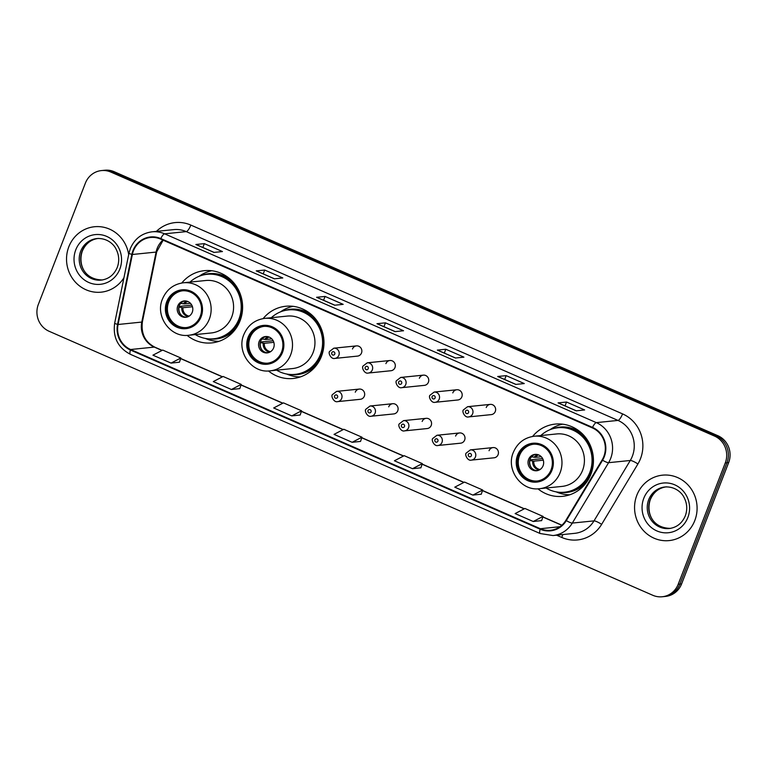 <?xml version="1.0" encoding="UTF-8"?>
<svg xmlns="http://www.w3.org/2000/svg" width="767" height="767" viewBox="0 0 767 767"><rect width="100%" height="100%" fill="white"/><g stroke="black" fill="none" stroke-linecap="round" stroke-linejoin="round"><path stroke-width="1.15" d="M537.935 488.809A36.308 34.505 -95.8 0 0 562.594 496.335A36.308 34.505 -95.8 0 0 590.916 474.207A36.308 34.505 -95.8 0 0 555.25 424.093A36.308 34.505 -95.8 0 0 532.605 436.442M268.46 370.96A36.308 34.505 -95.8 0 0 293.128 378.486A36.308 34.505 -95.8 0 0 321.45 356.358A36.308 34.505 -95.8 0 0 285.775 306.254A36.308 34.505 -95.8 0 0 263.139 318.593M187.09 335.371A36.308 34.505 -95.8 0 0 211.75 342.907A36.308 34.505 -95.8 0 0 240.071 320.779A36.308 34.505 -95.8 0 0 204.405 270.665A36.308 34.505 -95.8 0 0 181.769 283.004M359.272 389.08L336.617 391.381A5.139 4.88 84.2 0 1 341.67 398.476A5.139 4.88 84.2 0 1 337.662 401.611L360.317 399.3A5.139 4.88 -95.8 0 0 364.325 396.175A5.139 4.88 -95.8 0 0 359.272 389.08A5.139 4.88 -95.8 0 0 355.265 392.215M392.714 403.71L370.058 406.011A5.139 4.88 84.2 0 1 375.111 413.097A5.139 4.88 84.2 0 1 371.103 416.232L393.759 413.931A5.139 4.88 -95.8 0 0 397.766 410.796A5.139 4.88 -95.8 0 0 392.714 403.71A5.139 4.88 -95.8 0 0 388.706 406.836M426.164 418.331L403.509 420.632A5.139 4.88 84.2 0 1 408.552 427.727A5.139 4.88 84.2 0 1 404.545 430.862L427.2 428.552A5.139 4.88 -95.8 0 0 431.207 425.426A5.139 4.88 -95.8 0 0 426.164 418.331A5.139 4.88 -95.8 0 0 422.157 421.466M459.606 432.952L436.95 435.263A5.139 4.88 84.2 0 1 441.993 442.348A5.139 4.88 84.2 0 1 437.986 445.483L460.641 443.182A5.139 4.88 -95.8 0 0 464.649 440.047A5.139 4.88 -95.8 0 0 459.606 432.952A5.139 4.88 -95.8 0 0 455.598 436.087M493.047 447.583L470.392 449.884A5.139 4.88 84.2 0 1 475.435 456.979A5.139 4.88 84.2 0 1 471.427 460.104L494.082 457.803A5.139 4.88 -95.8 0 0 498.09 454.678A5.139 4.88 -95.8 0 0 493.047 447.583A5.139 4.88 -95.8 0 0 489.039 450.718M490.238 404.391L467.582 406.692A5.139 4.88 84.2 0 1 472.635 413.777A5.139 4.88 84.2 0 1 468.627 416.912L491.283 414.611A5.139 4.88 -95.8 0 0 495.29 411.476A5.139 4.88 -95.8 0 0 490.238 404.391A5.139 4.88 -95.8 0 0 486.23 407.517M456.796 389.761L434.141 392.062A5.139 4.88 84.2 0 1 439.194 399.156A5.139 4.88 84.2 0 1 435.186 402.292L457.841 399.981A5.139 4.88 -95.8 0 0 461.849 396.855A5.139 4.88 -95.8 0 0 456.796 389.761A5.139 4.88 -95.8 0 0 452.789 392.896M356.473 345.888L333.818 348.189A5.139 4.88 84.2 0 1 338.861 355.284A5.139 4.88 84.2 0 1 334.853 358.41L357.508 356.109A5.139 4.88 -95.8 0 0 361.516 352.973A5.139 4.88 -95.8 0 0 356.473 345.888A5.139 4.88 -95.8 0 0 352.465 349.014M389.914 360.509L367.259 362.81A5.139 4.88 84.2 0 1 372.311 369.905A5.139 4.88 84.2 0 1 368.304 373.04L390.959 370.729A5.139 4.88 -95.8 0 0 394.967 367.604A5.139 4.88 -95.8 0 0 389.914 360.509A5.139 4.88 -95.8 0 0 385.906 363.644M423.355 375.14L400.7 377.441A5.139 4.88 84.2 0 1 405.753 384.535A5.139 4.88 84.2 0 1 401.745 387.661L424.4 385.36A5.139 4.88 -95.8 0 0 428.408 382.225A5.139 4.88 -95.8 0 0 423.355 375.14A5.139 4.88 -95.8 0 0 419.348 378.265M662.18 596.764L665.574 596.419A20.556 19.53 -95.8 0 0 681.604 583.898L728.65 462.597A20.556 19.53 -95.8 0 0 717.893 435.723L114.245 171.731A20.556 19.53 -95.8 0 0 104.82 170.236L103.123 170.408A20.556 19.53 -95.8 0 1 112.548 171.904A20.556 19.53 -95.8 0 0 103.123 170.408L101.426 170.581A20.556 19.53 -95.8 0 0 85.396 183.102L38.35 304.403A20.556 19.53 -95.8 0 0 49.107 331.277L652.755 595.269A20.556 19.53 -95.8 0 0 662.18 596.764A20.556 19.53 -95.8 0 0 678.21 584.243L725.266 462.942A20.556 19.53 -95.8 0 0 714.508 436.068L110.86 172.076A20.556 19.53 -95.8 0 0 101.426 170.581M714.508 436.068L716.196 435.896L112.548 171.904L716.196 435.896A20.556 19.53 -95.8 0 1 726.953 462.769A20.556 19.53 -95.8 0 0 716.196 435.896L717.893 435.723M678.21 584.243L679.907 584.071L726.953 462.769L679.907 584.071A20.556 19.53 -95.8 0 1 663.877 596.592A20.556 19.53 -95.8 0 0 679.907 584.071L681.604 583.898M68.819 246.792A32.885 31.255 -95.8 0 0 101.119 292.169A32.885 31.255 -95.8 0 0 123.947 277.75A32.885 31.255 -95.8 0 1 101.119 292.169A32.885 31.255 -95.8 0 1 68.819 246.792A32.885 31.255 -95.8 0 1 94.466 226.744A32.885 31.255 -95.8 0 0 68.819 246.792M636.85 495.214A32.885 31.255 -95.8 0 0 669.15 540.591A32.885 31.255 -95.8 0 0 694.797 520.553A32.885 31.255 -95.8 0 0 662.496 475.166A32.885 31.255 -95.8 0 0 636.85 495.214A32.885 31.255 -95.8 0 0 669.15 540.591A32.885 31.255 -95.8 0 0 694.797 520.553A32.885 31.255 -95.8 0 0 662.496 475.166A32.885 31.255 -95.8 0 0 636.85 495.214M133.439 250.847A21.917 20.834 84.2 0 1 150.533 237.482A21.917 20.834 84.2 0 1 160.6 239.083L592.325 427.89A21.917 20.834 84.2 0 1 602.143 459.932L565.873 520.333A21.917 20.834 84.2 0 1 550.428 530.304A21.917 20.834 84.2 0 1 540.371 528.712L130.611 349.512A21.917 20.834 84.2 0 1 118.07 324.489L132.375 254.491A21.917 20.834 84.2 0 1 133.439 250.847M132.959 250.636A22.473 21.361 -95.8 0 0 131.857 254.366L117.562 324.364A22.473 21.361 -95.8 0 0 130.419 350.02L540.169 529.22A22.473 21.361 -95.8 0 0 566.314 520.62L602.584 460.229A22.473 21.361 -95.8 0 0 592.517 427.382L160.792 238.575A22.473 21.361 -95.8 0 0 132.959 250.636M576.17 410.815L584.636 409.952L566.535 402.033L558.06 402.896L576.17 410.815M558.299 402.934L576.305 410.805L558.328 402.943A5.484 1.505 113.6 0 0 558.299 402.934A5.484 1.505 113.6 0 0 558.06 402.896M565.039 405.877L566.535 402.033M515.808 384.42L524.273 383.558L506.162 375.638L497.697 376.501L515.808 384.42M497.936 376.53L515.932 384.401L497.965 376.539A5.484 1.505 113.6 0 0 497.936 376.53A5.484 1.505 113.6 0 0 497.697 376.501M504.676 379.483L506.162 375.638M455.445 358.016L463.91 357.154L445.8 349.234L437.334 350.097L455.445 358.016M437.564 350.126L455.569 358.007L437.593 350.145A5.484 1.505 113.6 0 0 437.564 350.126A5.484 1.505 113.6 0 0 437.334 350.097M444.314 353.079L445.8 349.234M213.983 252.42L222.449 251.557L204.338 243.638L195.873 244.5L213.983 252.42M196.112 244.529L214.108 252.41L196.141 244.548A5.484 1.505 113.6 0 0 196.112 244.529A5.484 1.505 113.6 0 0 195.873 244.5M202.852 247.482L204.338 243.638M274.346 278.814L282.812 277.961L264.711 270.042L256.236 270.895L274.346 278.814M256.475 270.933L274.481 278.805L256.504 270.943A5.484 1.505 113.6 0 0 256.475 270.933A5.484 1.505 113.6 0 0 256.236 270.895M263.215 273.877L264.711 270.042M334.709 305.218L343.185 304.355L325.074 296.436L316.598 297.299L334.709 305.218M316.838 297.328L334.843 305.208L316.867 297.347A5.484 1.505 113.6 0 0 316.838 297.328A5.484 1.505 113.6 0 0 316.598 297.299M323.578 300.28L325.074 296.436M395.072 331.622L403.547 330.759L385.437 322.84L376.971 323.703L395.072 331.622M377.201 323.732L395.206 331.603L377.23 323.741A5.484 1.505 113.6 0 0 377.201 323.732A5.484 1.505 113.6 0 0 376.971 323.703M383.951 326.684L385.437 322.84M128.674 254.634A32.885 31.255 -95.8 0 0 94.466 226.744A32.885 31.255 -95.8 0 1 128.674 254.634M472.875 495.099L482.664 489.998L464.553 482.079L454.764 487.179L472.875 495.099L481.273 494.207M533.238 521.502L543.036 516.392L524.925 508.473L515.127 513.583L533.238 521.502L541.636 520.611M291.786 415.896L301.575 410.796L283.464 402.876L273.675 407.977L291.786 415.896L300.175 415.005M231.413 389.502L241.212 384.392L223.101 376.472L213.303 381.582L231.413 389.502L239.812 388.61M171.051 363.098L180.839 357.997L162.738 350.078L152.94 355.179L171.051 363.098L179.449 362.206M412.512 468.704L422.301 463.594L404.19 455.675L394.401 460.775L412.512 468.704L420.91 467.803M352.149 442.3L361.938 437.19L343.827 429.271L334.038 434.381L352.149 442.3L360.548 441.408M361.938 437.19L360.528 441.447M301.575 410.796L300.165 415.043M241.212 384.392L239.803 388.648M180.839 357.997L179.44 362.245M422.301 463.594L420.891 467.851M482.664 489.998L481.264 494.245M543.036 516.392L541.627 520.649M167.647 302.112A18.494 17.583 -95.8 0 0 185.815 327.634A18.494 17.583 -95.8 0 0 200.245 316.368A18.494 17.583 -95.8 0 0 182.076 290.837A18.494 17.583 -95.8 0 0 167.647 302.112M182.604 290.789A18.494 17.583 -95.8 0 0 168.702 301.997A18.494 17.583 -95.8 0 0 186.343 327.576M195.278 334.594A32.406 30.795 -95.8 0 0 213.686 338.784L214.75 338.669A32.406 30.795 -95.8 0 0 240.023 318.928A32.406 30.795 -95.8 0 0 208.193 274.202L207.128 274.308A32.406 30.795 -95.8 0 0 189.938 282.122M213.686 338.784A32.406 30.795 -95.8 0 0 238.959 319.034A32.406 30.795 -95.8 0 0 207.128 274.308M231.749 316.905A26.375 25.071 -95.8 0 0 205.834 280.501L183.39 282.783A26.375 25.071 84.2 0 1 209.305 319.187A26.375 25.071 84.2 0 1 188.73 335.256L211.174 332.974A26.375 25.071 -95.8 0 0 231.749 316.905M177.762 305.966A8.216 7.814 -95.8 0 0 185.835 317.308A8.216 7.814 -95.8 0 0 192.249 312.294A8.216 7.814 -95.8 0 0 184.166 300.952A8.216 7.814 -95.8 0 0 177.762 305.966M184.914 300.913A8.216 7.814 -95.8 0 0 186.573 317.193M218.978 341.334A35.618 33.863 84.2 0 1 206.687 338.985L205.278 338.42M198.969 276.35L200.235 275.516A35.618 33.863 84.2 0 1 211.807 270.751M180.446 303.32L184.435 303.924L190.465 303.31M179.027 306.445L191.798 305.141M180.303 313.933A9.588 9.118 84.2 0 1 178.979 307.116L178.864 307.059M192.459 306.752L182.958 307.711L178.979 307.116M249.016 337.701A18.494 17.583 -95.8 0 0 267.184 363.222A18.494 17.583 -95.8 0 0 281.614 351.948A18.494 17.583 -95.8 0 0 263.445 326.426A18.494 17.583 -95.8 0 0 249.016 337.701M263.973 326.378A18.494 17.583 -95.8 0 0 250.071 337.585A18.494 17.583 -95.8 0 0 267.712 363.165M276.647 370.183A32.406 30.795 -95.8 0 0 295.055 374.373L296.12 374.258A32.406 30.795 -95.8 0 0 321.392 354.507A32.406 30.795 -95.8 0 0 289.562 309.791L288.507 309.897A32.406 30.795 -95.8 0 0 271.317 317.701M295.055 374.373A32.406 30.795 -95.8 0 0 320.338 354.622A32.406 30.795 -95.8 0 0 288.507 309.897M313.118 352.494A26.375 25.071 -95.8 0 0 287.203 316.09L264.768 318.372A26.375 25.071 84.2 0 1 290.674 354.776A26.375 25.071 84.2 0 1 270.099 370.844L292.543 368.563A26.375 25.071 -95.8 0 0 313.118 352.494M259.131 341.545A8.216 7.814 -95.8 0 0 267.204 352.897A8.216 7.814 -95.8 0 0 273.618 347.882A8.216 7.814 -95.8 0 0 265.545 336.54A8.216 7.814 -95.8 0 0 259.131 341.545M266.283 336.502A8.216 7.814 -95.8 0 0 267.942 352.782M300.348 376.913A35.618 33.863 84.2 0 1 288.066 374.574L286.647 374.008M280.338 311.939L281.614 311.105A35.618 33.863 84.2 0 1 293.176 306.33M261.815 338.909L265.804 339.513L271.834 338.899M260.397 342.034L273.167 340.73M261.672 349.522A9.588 9.118 84.2 0 1 260.349 342.696L260.234 342.648M273.829 342.331L264.327 343.3L260.349 342.696M518.482 455.54A18.494 17.583 -95.8 0 0 536.651 481.072A18.494 17.583 -95.8 0 0 551.08 469.797A18.494 17.583 -95.8 0 0 532.912 444.275A18.494 17.583 -95.8 0 0 518.482 455.54M533.439 444.227A18.494 17.583 -95.8 0 0 519.547 455.435A18.494 17.583 -95.8 0 0 537.178 481.014M546.114 488.033A32.406 30.795 -95.8 0 0 564.531 492.213L565.586 492.107A32.406 30.795 -95.8 0 0 590.858 472.357A32.406 30.795 -95.8 0 0 559.028 427.641L557.973 427.746A32.406 30.795 -95.8 0 0 540.783 435.551M564.531 492.213A32.406 30.795 -95.8 0 0 589.804 472.472A32.406 30.795 -95.8 0 0 557.973 427.746M582.584 470.334A26.375 25.071 -95.8 0 0 556.679 433.94L534.235 436.222A26.375 25.071 84.2 0 1 560.14 472.616A26.375 25.071 84.2 0 1 539.565 488.694L562.01 486.412A26.375 25.071 -95.8 0 0 582.584 470.334M528.597 459.395A8.216 7.814 -95.8 0 0 536.67 470.746A8.216 7.814 -95.8 0 0 543.084 465.732A8.216 7.814 -95.8 0 0 535.011 454.39A8.216 7.814 -95.8 0 0 528.597 459.395M535.749 454.352A8.216 7.814 -95.8 0 0 537.408 470.631M569.823 494.763A35.618 33.863 84.2 0 1 557.532 492.424L556.113 491.858M549.805 429.788L551.08 428.954A35.618 33.863 84.2 0 1 562.642 424.18M531.282 456.758L535.27 457.362L541.301 456.748M529.863 459.884L542.643 458.58M531.138 467.371A9.588 9.118 84.2 0 1 529.815 460.545L529.7 460.497M543.304 460.181L533.803 461.149L529.815 460.545M114.245 171.731L110.86 172.076M728.65 462.597L725.266 462.942M162.911 240.09A21.917 20.834 -95.8 0 0 157.149 248.441A21.917 20.834 -95.8 0 0 156.085 252.075L141.78 322.073A21.917 20.834 -95.8 0 0 154.32 347.096L162 350.461M156.382 231.385A34.256 32.559 84.2 0 1 190.839 225.086L622.564 413.892A6.855 1.879 -66.4 0 1 618.001 420.421L186.266 231.615A27.401 26.049 -95.8 0 0 173.697 229.621L152.019 231.826A27.401 26.049 84.2 0 1 164.589 233.82A6.855 1.879 113.6 0 0 160.792 238.575M622.564 413.892A34.256 32.559 84.2 0 1 640.493 458.676A34.256 32.559 84.2 0 1 637.914 463.968L601.635 524.36A34.256 32.559 84.2 0 1 561.789 537.456L556.593 535.184M632.344 456.25A27.401 26.049 -95.8 0 0 618.001 420.421L596.314 422.627A27.401 26.049 84.2 0 1 608.595 462.683L572.316 523.075A27.401 26.049 84.2 0 1 553.017 535.548L574.694 533.343A27.401 26.049 -95.8 0 0 594.003 520.879L630.273 460.478A27.401 26.049 -95.8 0 0 632.344 456.25M152.019 231.826C141.732 233.273 134.493 238.892 130.294 248.69L128.961 253.206A6.855 0.662 11.5 0 0 131.857 254.366M128.961 253.206L114.666 323.204C112.749 337.422 117.993 347.787 130.39 354.316A6.855 1.879 -66.4 0 1 130.419 350.02M540.169 529.22A6.855 1.879 113.6 0 0 540.15 533.525L553.017 535.548M566.314 520.62A6.855 1.313 31 0 0 572.316 523.075L594.003 520.879A6.855 1.313 -149 0 1 601.635 524.36M114.666 323.204A6.855 0.662 11.5 0 0 117.562 324.364M602.584 460.229A6.855 1.313 31 0 0 608.595 462.683L630.273 460.478A6.855 1.313 -149 0 1 637.914 463.968M592.517 427.382A6.855 1.879 -66.4 0 1 596.314 422.627L164.589 233.82L186.266 231.615A6.855 1.879 -66.4 0 0 190.839 225.086M562.681 534.57A6.855 1.879 -66.4 0 1 561.789 537.456M540.371 528.712L559.958 526.718M132.375 254.491L156.085 252.075A12.33 1.198 -168.5 0 0 156.698 251.835L142.394 321.843A12.33 1.198 -168.5 0 1 141.78 322.073L118.07 324.489M130.611 349.512L154.32 347.096A12.33 3.375 -66.4 0 1 154.857 347.173L162.163 350.375M180.638 358.611L222.363 376.856M241.001 385.005L282.735 403.26M301.373 411.409L343.098 429.654M361.736 437.804L403.461 456.058M422.099 464.208L463.824 482.453M482.462 490.612L524.187 508.857M542.825 517.006L561.77 525.29M97.687 238.499A20.882 19.846 -95.8 0 0 82.146 251.135A20.882 19.846 -95.8 0 0 101.906 280.013M80.66 251.288A20.882 19.846 -95.8 0 0 101.177 280.108C108.665 279.111 114.024 274.902 117.246 267.472C119.556 261.116 119.125 254.932 115.97 248.911C113.689 244.155 106.92 237.885 96.949 238.556A20.882 19.846 -95.8 0 0 80.66 251.288M119.815 269.092A24.985 23.758 -95.8 0 0 106.728 236.418A24.985 23.758 -95.8 0 0 75.77 249.831A24.985 23.758 -95.8 0 0 88.847 282.505A24.985 23.758 -95.8 0 0 119.815 269.092M201.146 316.761A19.52 18.561 -95.8 0 0 190.925 291.23A19.52 18.561 -95.8 0 0 166.736 301.709A19.52 18.561 -95.8 0 0 176.956 327.241A19.52 18.561 -95.8 0 0 201.146 316.761M231.855 280.722A32.847 31.217 -95.8 0 0 202.22 275.238M208.691 338.861A32.847 31.217 -95.8 0 0 236.61 327.528M183.323 303.828A7.948 7.555 84.2 0 1 186.851 301.163M184.435 303.924A7.536 7.162 84.2 0 1 187.752 301.469M188.414 316.56A7.948 7.555 84.2 0 1 181.856 307.625M189.238 316.081A7.536 7.162 84.2 0 1 182.958 307.711M665.718 486.92A20.882 19.846 -95.8 0 0 650.176 499.557A20.882 19.846 -95.8 0 0 669.936 528.434M648.69 499.71A20.882 19.846 -95.8 0 0 669.207 528.53C676.695 527.533 682.055 523.315 685.286 515.894C687.587 509.537 687.155 503.353 684.001 497.332C681.719 492.577 674.95 486.307 664.979 486.978A20.882 19.846 -95.8 0 0 648.69 499.71M687.846 517.514A24.985 23.758 -95.8 0 0 674.759 484.84A24.985 23.758 -95.8 0 0 643.801 498.253A24.985 23.758 -95.8 0 0 656.878 530.927A24.985 23.758 -95.8 0 0 687.846 517.514M282.515 352.35A19.52 18.561 -95.8 0 0 272.295 326.819A19.52 18.561 -95.8 0 0 248.115 337.298A19.52 18.561 -95.8 0 0 258.335 362.829A19.52 18.561 -95.8 0 0 282.515 352.35M313.224 316.311A32.847 31.217 -95.8 0 0 283.598 310.827M290.06 374.449A32.847 31.217 -95.8 0 0 317.979 363.117M264.701 339.417A7.948 7.555 84.2 0 1 268.22 336.751M265.804 339.513A7.536 7.162 84.2 0 1 269.121 337.058M269.783 352.149A7.948 7.555 84.2 0 1 263.225 343.213M270.607 351.67A7.536 7.162 84.2 0 1 264.327 343.3M551.991 470.2A19.52 18.561 -95.8 0 0 541.77 444.668A19.52 18.561 -95.8 0 0 517.581 455.147A19.52 18.561 -95.8 0 0 527.801 480.679A19.52 18.561 -95.8 0 0 551.991 470.2M582.69 434.16A32.847 31.217 -95.8 0 0 553.065 428.676M559.527 492.299A32.847 31.217 -95.8 0 0 587.455 480.957M534.168 457.266A7.948 7.555 84.2 0 1 537.686 454.601M535.27 457.362A7.536 7.162 84.2 0 1 538.587 454.898M539.249 469.989A7.948 7.555 84.2 0 1 532.701 461.053M540.073 469.519A7.536 7.162 84.2 0 1 533.803 461.149M331.766 352.743A1.716 1.63 -95.8 0 0 332.667 354.987A1.716 1.63 -95.8 0 0 334.786 354.066A1.716 1.63 -95.8 0 0 333.894 351.832A1.716 1.63 -95.8 0 0 331.766 352.743M365.207 367.374A1.716 1.63 -95.8 0 0 366.108 369.608A1.716 1.63 -95.8 0 0 368.227 368.697A1.716 1.63 -95.8 0 0 367.335 366.453A1.716 1.63 -95.8 0 0 365.207 367.374M398.658 381.995A1.716 1.63 -95.8 0 0 399.549 384.238A1.716 1.63 -95.8 0 0 401.668 383.318A1.716 1.63 -95.8 0 0 400.777 381.074A1.716 1.63 -95.8 0 0 398.658 381.995M432.099 396.625A1.716 1.63 -95.8 0 0 432.991 398.859A1.716 1.63 -95.8 0 0 435.11 397.948A1.716 1.63 -95.8 0 0 434.218 395.705A1.716 1.63 -95.8 0 0 432.099 396.625M465.54 411.246A1.716 1.63 -95.8 0 0 466.432 413.49A1.716 1.63 -95.8 0 0 468.56 412.569A1.716 1.63 -95.8 0 0 467.659 410.326A1.716 1.63 -95.8 0 0 465.54 411.246M337.595 397.268A1.716 1.63 -95.8 0 0 336.694 395.024A1.716 1.63 -95.8 0 0 334.575 395.945A1.716 1.63 -95.8 0 0 335.467 398.178A1.716 1.63 -95.8 0 0 337.595 397.268M371.036 411.889A1.716 1.63 -95.8 0 0 370.135 409.645A1.716 1.63 -95.8 0 0 368.016 410.566A1.716 1.63 -95.8 0 0 368.908 412.809A1.716 1.63 -95.8 0 0 371.036 411.889M404.477 426.51A1.716 1.63 -95.8 0 0 403.576 424.276A1.716 1.63 -95.8 0 0 401.457 425.196A1.716 1.63 -95.8 0 0 402.349 427.43A1.716 1.63 -95.8 0 0 404.477 426.51M437.919 441.14A1.716 1.63 -95.8 0 0 437.017 438.897A1.716 1.63 -95.8 0 0 434.899 439.817A1.716 1.63 -95.8 0 0 435.8 442.06A1.716 1.63 -95.8 0 0 437.919 441.14M471.36 455.761A1.716 1.63 -95.8 0 0 470.459 453.527A1.716 1.63 -95.8 0 0 468.34 454.447A1.716 1.63 -95.8 0 0 469.241 456.681A1.716 1.63 -95.8 0 0 471.36 455.761M130.39 354.316L540.15 533.525M142.394 321.843C140.965 333.683 145.126 342.13 154.857 347.173M180.686 358.467L222.526 376.77M241.049 384.871L282.898 403.174M301.412 411.275L343.261 429.568M361.784 437.669L403.624 455.972M422.147 464.073L463.987 482.366M482.51 490.468L524.35 508.77M542.873 516.872L561.885 525.184M156.698 251.835L163.131 240.186M98.435 238.412C90.937 239.409 85.578 243.618 82.357 251.039C78.1 262.899 83.239 279.744 102.653 279.955M183.39 282.783C173.486 284.173 166.516 289.59 162.47 299.025C154.867 316.33 170.466 337.959 188.73 335.256M666.465 486.834C658.968 487.831 653.609 492.04 650.387 499.461C646.13 511.321 651.269 528.166 670.684 528.377M264.768 318.372C254.865 319.762 247.885 325.17 243.839 334.604C236.236 351.919 251.835 373.548 270.099 370.844M534.235 436.222C524.331 437.612 517.351 443.019 513.305 452.453C505.702 469.768 521.301 491.398 539.565 488.694M334.853 358.41C331.056 359.589 327.892 352.762 329.637 351.401L333.818 348.189M368.304 373.04C364.498 374.219 361.334 367.393 363.079 366.022L367.259 362.81M401.745 387.661C397.939 388.84 394.775 382.014 396.52 380.653L400.7 377.441M435.186 402.292C431.38 403.471 428.226 396.644 429.961 395.273L434.141 392.062M468.627 416.912C464.821 418.092 461.667 411.265 463.402 409.904L467.582 406.692M336.617 391.381L332.437 394.593C330.644 395.906 333.971 402.867 337.662 401.611M370.058 406.011L365.878 409.223C364.085 410.527 367.412 417.497 371.103 416.232M403.509 420.632L399.319 423.844C397.527 425.158 400.853 432.118 404.545 430.862M436.95 435.263L432.761 438.475C430.977 439.779 434.295 446.749 437.986 445.483M470.392 449.884L466.202 453.096C464.418 454.409 467.745 461.37 471.427 460.104"/></g></svg>

